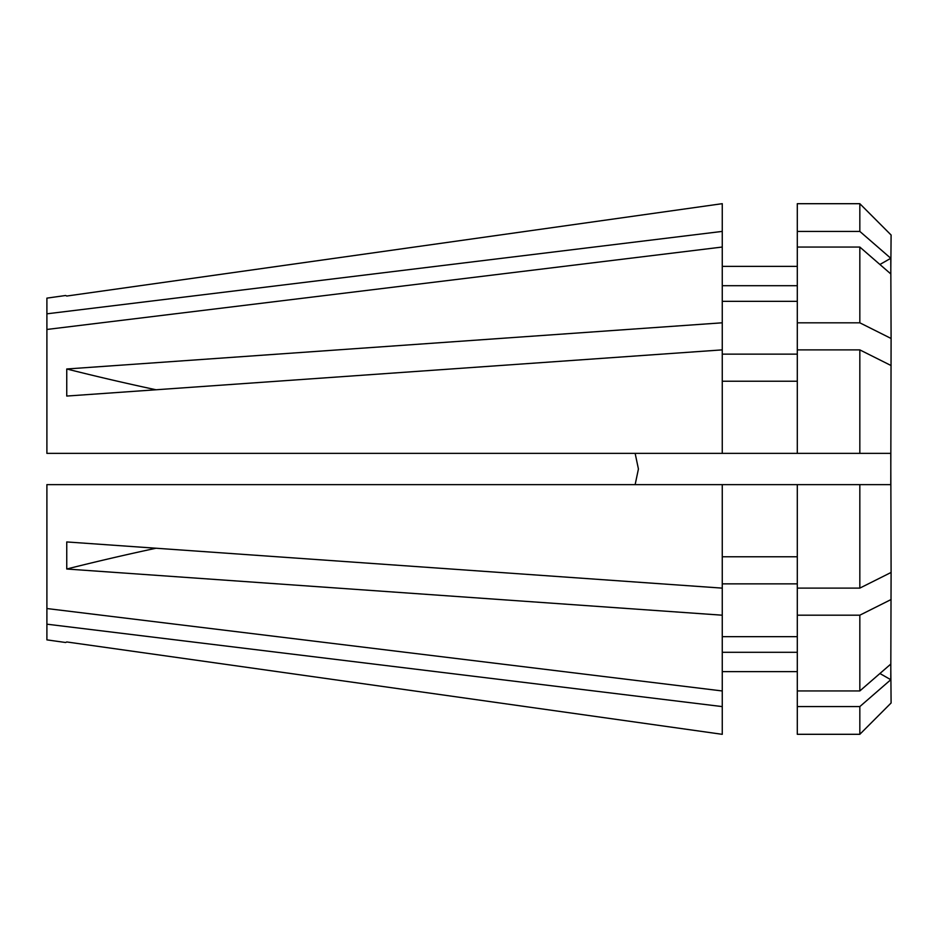 <?xml version="1.0" encoding="UTF-8"?>
<svg xmlns="http://www.w3.org/2000/svg" width="938" height="938" viewBox="0 0 938 938"><rect width="100%" height="100%" fill="white"/><g stroke="black" fill="none" stroke-linecap="round" stroke-linejoin="round"><path stroke-width="1.41" d="M635.143 484.629L638.426 469L635.143 484.629M722.26 734.325L66.75 641.955L65.66 642.507L66.75 641.955L722.26 734.325L722.26 690.966L46.9 608.539L46.9 484.629L890.783 484.629L891.1 338.477L859.829 322.813L859.829 247.057L890.783 273.919L891.1 235.016L859.829 203.698L797.3 203.698L797.3 231.416L859.829 231.416L890.783 258.278L891.1 338.477M722.26 690.966L722.26 615.199L66.75 569.014L66.75 541.941L722.26 588.126L722.26 484.629M638.426 469L635.143 453.371M722.26 453.371L722.26 247.034L46.9 329.461L46.9 453.371L890.783 453.371L891.1 572.45L859.829 588.114L859.829 484.629M859.829 588.114L797.3 588.114L797.3 484.629M797.3 556.773L722.26 556.773M722.26 349.874L66.75 396.059L66.75 368.986A1563.329 781.671 180 0 0 156.048 389.762M722.26 322.801L66.75 368.986M859.829 322.813L797.3 322.813L797.3 247.057L859.829 247.057M797.3 322.813L797.3 453.371M722.26 301.333L797.3 301.333M797.3 354.142L722.26 354.142M46.9 329.461L46.9 298.132L65.66 295.493L66.75 296.045L65.66 295.493M46.9 313.82L722.26 231.405L722.26 203.675L66.75 296.045L722.26 203.675M891.1 702.984L859.829 734.302L797.3 734.302L797.3 690.943L859.829 690.943L890.783 664.081L891.1 702.984L859.829 734.302L859.829 706.584L890.783 679.722A1094.329 947.72 0 0 0 879.914 673.519M891.1 572.45L890.783 679.722M797.3 706.584L859.829 706.584M722.26 652.297L797.3 652.297M797.3 671.631L722.26 671.631M65.66 642.507L46.9 639.868L46.9 624.18L722.26 706.595M46.9 608.539L46.9 624.18M891.1 365.55L859.829 349.886L797.3 349.886M859.829 453.371L859.829 349.886M891.1 599.523L859.829 615.187L797.3 615.187L797.3 588.114M859.829 690.943L859.829 615.187M891.1 235.016L859.829 203.698L859.829 231.416M797.3 690.943L797.3 615.187M859.829 734.302L797.3 734.302M797.3 247.057L797.3 231.416M797.3 381.227L722.26 381.227M722.26 636.668L797.3 636.668M797.3 583.858L722.26 583.858M722.26 285.703L797.3 285.703M797.3 266.369L722.26 266.369M722.26 588.126L722.26 615.199M722.26 231.405L722.26 247.034M66.75 569.014A1563.329 781.671 180 0 1 156.048 548.238M890.783 258.278A1094.329 947.72 0 0 1 879.914 264.481"/></g></svg>
